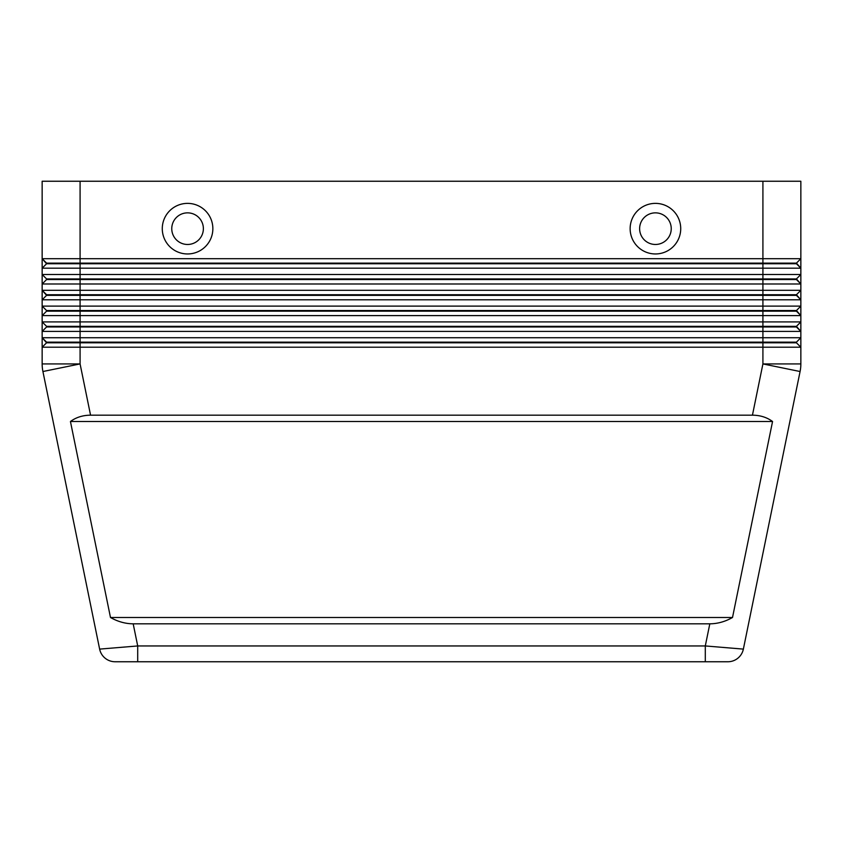 <?xml version="1.0" encoding="UTF-8"?>
<svg xmlns="http://www.w3.org/2000/svg" width="843" height="843" viewBox="0 0 843 843"><rect width="100%" height="100%" fill="white"/><g stroke="black" fill="none" stroke-linecap="round" stroke-linejoin="round"><path stroke-width="1.26" d="M709.817 623.82L133.183 623.82C125.407 623.767 117.841 621.66 110.486 617.497L70.443 421.5C76.102 417.338 82.804 415.23 90.559 415.178L752.441 415.178C760.196 415.23 766.898 417.338 772.557 421.5L732.514 617.497C725.159 621.66 717.593 623.767 709.817 623.82L705.296 645.949L705.296 661.755L727.878 661.755A15.806 15.806 0 0 0 743.368 649.11L705.296 645.949L137.704 645.949L99.632 649.11L42.919 371.521L99.632 649.11A15.806 15.806 0 0 0 105.122 658.193A15.806 15.806 0 0 1 99.632 649.11A15.806 15.806 0 0 0 115.122 661.755L727.878 661.755A15.806 15.806 0 0 0 743.368 649.11L800.081 371.521A37.935 37.935 0 0 0 800.85 363.923L800.85 337.727L42.15 337.727L42.15 347.211L800.85 347.211L796.424 342.785L800.85 347.211M105.122 658.193A15.806 15.806 0 0 0 115.122 661.755A15.806 15.806 0 0 1 105.122 658.193A15.806 15.806 0 0 0 115.122 661.755L137.704 661.755L137.704 645.949L133.183 623.82M80.085 181.245L800.85 181.245L800.85 258.696L80.085 258.696L80.085 181.245L42.15 181.245L42.15 258.696L46.576 263.754L796.424 263.754L800.85 268.179L800.85 258.696L796.424 263.121L46.576 263.121L42.15 258.696L42.15 268.179L800.85 268.179L800.85 274.502L42.15 274.502L46.576 278.928L42.15 274.502L42.15 283.986L800.85 283.986L800.85 274.502L796.424 278.928L46.576 278.928L46.576 279.56L796.424 279.56L800.85 283.986L796.424 278.928M46.576 263.754L42.15 268.179L42.15 274.502M46.576 279.56L42.15 283.986L42.15 290.308L80.085 290.308L80.085 295.366L46.576 295.366L42.15 290.308L46.576 294.734L796.424 294.734L800.85 290.308L80.085 290.308L80.085 258.696L42.15 258.696M796.424 310.54L800.85 315.598L800.85 306.114L796.424 310.54L46.576 310.54L46.576 311.172L796.424 311.172L800.85 315.598L800.85 321.921L796.424 326.346L46.576 326.346L46.576 326.979L762.915 326.979L762.915 331.404L800.85 331.404L800.85 321.921L42.15 321.921L42.15 331.404L762.915 331.404L762.915 342.153L46.576 342.153L42.15 337.727L46.576 342.785L796.424 342.785L796.424 342.153L762.915 342.153L762.915 363.923L752.441 415.178M46.576 311.172L42.15 315.598L800.85 315.598M46.576 295.366L42.15 299.792L800.85 299.792L800.85 283.986M90.559 415.178L80.085 363.923L80.085 295.366L796.424 295.366L800.85 299.792L800.85 306.114L42.15 306.114L42.15 321.921L46.576 326.346L42.15 321.921M46.576 326.979L42.15 331.404L42.15 337.727M762.915 181.245L762.915 326.979L796.424 326.979L800.85 331.404L796.424 326.346M46.576 342.785L42.15 347.211L42.15 363.923A37.935 37.935 0 0 0 42.919 371.521A37.935 37.935 0 0 1 42.15 363.923L80.085 363.923L42.919 371.521M796.424 342.153L800.85 337.727L800.85 331.404M187.567 212.857A15.806 15.806 0 0 0 171.761 228.664A15.806 15.806 0 0 0 187.567 244.47A15.806 15.806 0 0 0 203.374 228.664A15.806 15.806 0 0 0 187.567 212.857A15.806 15.806 0 0 0 171.761 228.664A15.806 15.806 0 0 0 187.567 244.47A15.806 15.806 0 0 0 203.374 228.664A15.806 15.806 0 0 0 187.567 212.857M187.567 253.954A25.29 25.29 0 0 1 162.278 228.664A25.29 25.29 0 0 1 187.567 203.374A25.29 25.29 0 0 1 212.857 228.664A25.29 25.29 0 0 1 187.567 253.954M655.433 253.954A25.29 25.29 0 0 1 630.142 228.664A25.29 25.29 0 0 1 655.433 203.374A25.29 25.29 0 0 1 680.722 228.664A25.29 25.29 0 0 1 655.433 253.954M655.433 244.47A15.806 15.806 0 0 1 639.626 228.664A15.806 15.806 0 0 1 655.433 212.857A15.806 15.806 0 0 1 671.239 228.664A15.806 15.806 0 0 1 655.433 244.47M46.576 310.54L42.15 306.114L46.576 310.54M796.424 294.734L800.85 299.792M42.15 290.308L42.15 306.114M796.424 263.121L800.85 268.179M70.443 421.5L772.557 421.5M110.486 617.497L732.514 617.497M737.878 658.193A15.806 15.806 0 0 0 743.368 649.11A15.806 15.806 0 0 1 727.878 661.755M800.66 367.738A37.935 37.935 0 0 0 800.85 363.923L762.915 363.923L800.081 371.521"/></g></svg>
